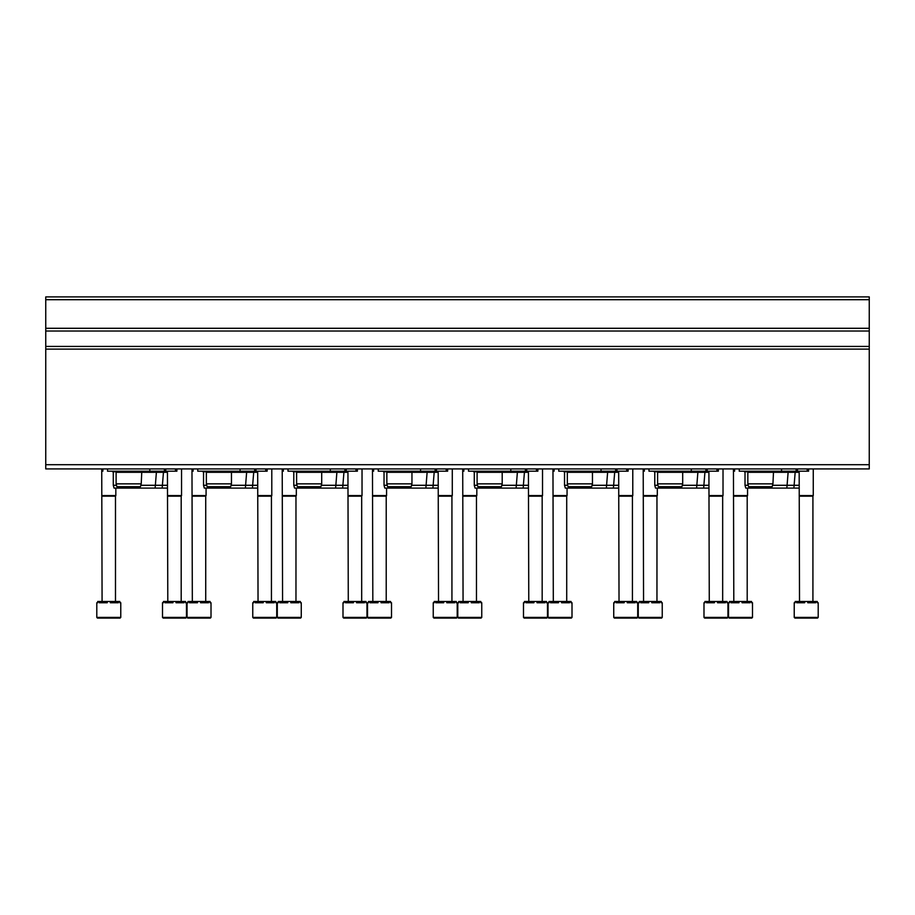 <?xml version="1.0" encoding="UTF-8"?>
<svg xmlns="http://www.w3.org/2000/svg" width="915" height="915" viewBox="0 0 915 915"><rect width="100%" height="100%" fill="white"/><g stroke="black" fill="none" stroke-linecap="round" stroke-linejoin="round"><path stroke-width="1.37" d="M45.75 464.694L45.75 296.895L869.25 296.895L869.25 468.926L45.75 468.926L45.75 464.694L869.25 464.694M808.62 468.926L808.62 471.179L781.547 471.179L781.547 468.926M747.841 483.863L772.935 483.863L772.18 486.688L748.596 486.688L747.841 483.863L747.841 472.312L799.172 472.312M772.557 485.282L799.172 485.282M748.218 485.282L745.016 485.282L745.771 488.095L799.172 488.095M741.116 471.179L739.331 471.179M745.016 485.282L745.016 472.312L743.895 471.179M718.367 468.926L718.367 471.179L691.294 471.179L691.294 468.926M657.599 483.863L682.693 483.863L681.938 486.688L658.354 486.688L657.599 483.863L657.599 472.312L708.919 472.312M682.315 485.282L708.919 485.282M657.976 485.282L654.774 485.282L655.529 488.095L708.919 488.095M650.874 471.179L649.09 471.179M654.774 485.282L654.774 472.312L653.642 471.179M628.125 468.926L628.125 471.179L601.052 471.179L601.052 468.926M567.346 483.863L592.451 483.863L591.696 486.688L568.101 486.688L567.346 483.863L567.346 472.312L618.677 472.312M592.074 485.282L618.677 485.282M567.723 485.282L564.532 485.282L565.287 488.095L618.677 488.095M560.621 471.179L558.836 471.179M564.532 485.282L564.532 472.312L563.4 471.179M537.871 468.926L537.871 471.179L510.799 471.179L510.799 468.926M477.104 483.863L502.198 483.863L501.443 486.688L477.859 486.688L477.104 483.863L477.104 472.312L528.424 472.312M501.82 485.282L528.424 485.282M477.481 485.282L474.279 485.282L475.034 488.095L528.424 488.095M470.379 471.179L468.594 471.179M474.279 485.282L474.279 472.312L473.147 471.179M447.629 468.926L447.629 471.179L420.557 471.179L420.557 468.926M386.851 483.863L411.956 483.863L411.201 486.688L387.605 486.688L386.851 483.863L386.851 472.312L438.182 472.312M411.578 485.282L438.182 485.282M387.228 485.282L384.037 485.282L384.792 488.095L438.182 488.095M380.137 471.179L378.353 471.179M384.037 485.282L384.037 472.312L382.905 471.179M357.388 468.926L357.388 471.179L330.304 471.179L330.304 468.926M296.609 483.863L321.703 483.863L320.948 486.688L297.364 486.688L296.609 483.863L296.609 472.312L347.94 472.312M321.325 485.282L347.94 485.282M296.986 485.282L293.784 485.282L294.538 488.095L347.94 488.095M289.883 471.179L288.099 471.179M293.784 485.282L293.784 472.312L292.663 471.179M267.134 468.926L267.134 471.179L240.062 471.179L240.062 468.926M206.355 483.863L231.461 483.863L230.706 486.688L207.122 486.688L206.355 483.863L206.355 472.312L257.687 472.312M231.083 485.282L257.687 485.282M206.744 485.282L203.542 485.282L204.297 488.095L257.687 488.095M199.642 471.179L197.857 471.179M203.542 485.282L203.542 472.312L202.409 471.179M176.892 468.926L176.892 471.179L149.82 471.179L149.82 468.926M116.114 483.863L141.219 483.863L140.464 486.688L116.868 486.688L116.114 483.863L116.114 472.312L167.445 472.312M140.841 485.282L167.445 485.282M116.491 485.282L113.288 485.282L114.055 488.095L167.445 488.095M109.388 471.179L107.604 471.179M113.288 485.282L113.288 472.312L112.168 471.179M794.231 602.745L795.158 602.745L795.158 601.475L796.69 601.475L796.69 602.745L804.674 602.745L804.674 601.475L807.762 601.475L807.762 602.745L815.745 602.745L815.745 601.475L817.278 601.475L817.278 602.745L818.204 602.745L818.204 617.408L817.495 618.105L794.941 618.105L794.231 617.408L794.231 602.745M796.69 601.475L804.674 601.475M807.762 601.475L815.745 601.475M799.516 601.475L799.172 471.74M799.172 495.575L813.263 495.575L813.263 468.926M799.516 496.182L812.92 496.182L813.263 495.575M703.99 602.745L704.905 602.745L704.905 601.475L706.449 601.475L706.449 602.745L714.432 602.745L714.432 601.475L717.509 601.475L717.509 602.745L725.492 602.745L725.492 601.475L727.036 601.475L727.036 602.745L727.963 602.745L727.963 617.408L727.253 618.105L704.687 618.105L703.99 617.408L703.99 602.745M706.449 601.475L714.432 601.475M717.509 601.475L725.492 601.475M709.274 601.475L708.919 471.74M708.919 495.575L723.022 495.575L723.022 468.926M709.274 496.182L722.667 496.182L723.022 495.575M613.736 602.745L614.663 602.745L614.663 601.475L616.207 601.475L616.207 602.745L624.19 602.745L624.19 601.475L627.267 601.475L627.267 602.745L635.25 602.745L635.25 601.475L636.794 601.475L636.794 602.745L637.709 602.745L637.709 617.408L637.012 618.105L614.445 618.105L613.736 617.408L613.736 602.745M616.207 601.475L624.19 601.475M627.267 601.475L635.25 601.475M619.032 601.475L618.677 471.74M618.677 495.575L632.78 495.575L632.78 468.926M619.032 496.182L632.425 496.182L632.78 495.575M523.494 602.745L524.409 602.745L524.409 601.475L525.953 601.475L525.953 602.745L533.937 602.745L533.937 601.475L537.014 601.475L537.014 602.745L544.997 602.745L544.997 601.475L546.541 601.475L546.541 602.745L547.467 602.745L547.467 617.408L546.758 618.105L524.203 618.105L523.494 617.408L523.494 602.745M525.953 601.475L533.937 601.475M537.014 601.475L544.997 601.475M528.779 601.475L528.424 471.74M528.424 495.575L542.526 495.575L542.526 468.926M528.779 496.182L542.172 496.182L542.526 495.575M433.241 602.745L434.168 602.745L434.168 601.475L435.712 601.475L435.712 602.745L443.695 602.745L443.695 601.475L446.772 601.475L446.772 602.745L454.755 602.745L454.755 601.475L456.299 601.475L456.299 602.745L457.214 602.745L457.214 617.408L456.516 618.105L433.95 618.105L433.241 617.408L433.241 602.745M435.712 601.475L443.695 601.475M446.772 601.475L454.755 601.475M438.537 601.475L438.182 471.74M438.182 495.575L452.285 495.575L452.285 468.926M438.537 496.182L451.93 496.182L452.285 495.575M342.999 602.745L343.926 602.745L343.926 601.475L345.458 601.475L345.458 602.745L353.442 602.745L353.442 601.475L356.53 601.475L356.53 602.745L364.513 602.745L364.513 601.475L366.046 601.475L366.046 602.745L366.972 602.745L366.972 617.408L366.263 618.105L343.708 618.105L342.999 617.408L342.999 602.745M345.458 601.475L353.442 601.475M356.53 601.475L364.513 601.475M348.283 601.475L347.94 471.74M347.94 495.575L362.031 495.575L362.031 468.926M348.283 496.182L361.688 496.182L362.031 495.575M252.757 602.745L253.672 602.745L253.672 601.475L255.216 601.475L255.216 602.745L263.2 602.745L263.2 601.475L266.276 601.475L266.276 602.745L274.26 602.745L274.26 601.475L275.804 601.475L275.804 602.745L276.73 602.745L276.73 617.408L276.021 618.105L253.455 618.105L252.757 617.408L252.757 602.745M255.216 601.475L263.2 601.475M266.276 601.475L274.26 601.475M258.041 601.475L257.687 471.74M257.687 495.575L271.789 495.575L271.789 468.926M258.041 496.182L271.435 496.182L271.789 495.575M162.504 602.745L163.43 602.745L163.43 601.475L164.963 601.475L164.963 602.745L172.946 602.745L172.946 601.475L176.035 601.475L176.035 602.745L184.018 602.745L184.018 601.475L185.562 601.475L185.562 602.745L186.477 602.745L186.477 617.408L185.768 618.105L163.213 618.105L162.504 617.408L162.504 602.745M164.963 601.475L172.946 601.475M176.035 601.475L184.018 601.475M167.8 601.475L167.445 471.74M167.445 495.575L181.547 495.575L181.547 468.926M167.8 496.182L181.193 496.182L181.547 495.575M751.787 618.105L729.232 618.105L728.523 617.408L728.523 602.745L729.438 602.745L729.438 601.475L730.982 601.475L730.982 602.745L738.965 602.745L738.965 601.475L742.054 601.475L742.054 602.745L750.037 602.745L750.037 601.475L751.57 601.475L751.57 602.745L752.496 602.745L752.496 617.408L751.787 618.105L747.555 618.105M730.982 601.475L738.965 601.475M742.054 601.475L750.037 601.475M733.807 601.475L733.453 468.926M733.453 495.575L747.555 495.575L747.555 488.095M733.807 496.182L747.2 496.182L747.555 495.575M661.545 618.105L638.979 618.105L638.27 617.408L638.27 602.745L639.196 602.745L639.196 601.475L640.74 601.475L640.74 602.745L648.724 602.745L648.724 601.475L651.8 601.475L651.8 602.745L659.784 602.745L659.784 601.475L661.328 601.475L661.328 602.745L662.243 602.745L662.243 617.408L661.545 618.105L657.313 618.105M640.74 601.475L648.724 601.475M651.8 601.475L659.784 601.475M643.565 601.475L643.211 468.926M643.211 495.575L657.313 495.575L657.313 488.095M643.565 496.182L656.959 496.182L657.313 495.575M571.292 618.105L548.737 618.105L548.028 617.408L548.028 602.745L548.954 602.745L548.954 601.475L550.487 601.475L550.487 602.745L558.47 602.745L558.47 601.475L561.558 601.475L561.558 602.745L569.542 602.745L569.542 601.475L571.074 601.475L571.074 602.745L572.001 602.745L572.001 617.408L571.292 618.105L567.06 618.105M550.487 601.475L558.47 601.475M561.558 601.475L569.542 601.475M553.312 601.475L552.969 468.926M552.969 495.575L567.06 495.575L567.06 488.095M553.312 496.182L566.717 496.182L567.06 495.575M457.786 602.745L458.701 602.745L458.701 601.475L460.245 601.475L460.245 602.745L468.228 602.745L468.228 601.475L471.305 601.475L471.305 602.745L479.288 602.745L479.288 601.475L480.832 601.475L480.832 602.745L481.759 602.745L481.759 617.408L481.05 618.105L458.484 618.105L457.786 617.408L457.786 602.745M460.245 601.475L468.228 601.475M471.305 601.475L479.288 601.475M463.07 601.475L462.716 468.926M462.716 495.575L476.818 495.575L476.818 488.095M463.07 496.182L476.463 496.182L476.818 495.575M367.533 602.745L368.459 602.745L368.459 601.475L370.003 601.475L370.003 602.745L377.987 602.745L377.987 601.475L381.063 601.475L381.063 602.745L389.047 602.745L389.047 601.475L390.591 601.475L390.591 602.745L391.506 602.745L391.506 617.408L390.797 618.105L368.242 618.105L367.533 617.408L367.533 602.745M370.003 601.475L377.987 601.475M381.063 601.475L389.047 601.475M372.828 601.475L372.474 468.926M372.474 495.575L386.576 495.575L386.576 488.095M372.828 496.182L386.222 496.182L386.576 495.575M277.291 602.745L278.206 602.745L278.206 601.475L279.75 601.475L279.75 602.745L287.733 602.745L287.733 601.475L290.81 601.475L290.81 602.745L298.793 602.745L298.793 601.475L300.337 601.475L300.337 602.745L301.264 602.745L301.264 617.408L300.555 618.105L277.988 618.105L277.291 617.408L277.291 602.745M279.75 601.475L287.733 601.475M290.81 601.475L298.793 601.475M282.575 601.475L282.22 468.926M282.22 495.575L296.323 495.575L296.323 488.095M282.575 496.182L295.968 496.182L296.323 495.575M187.037 602.745L187.964 602.745L187.964 601.475L189.508 601.475L189.508 602.745L197.491 602.745L197.491 601.475L200.568 601.475L200.568 602.745L208.551 602.745L208.551 601.475L210.095 601.475L210.095 602.745L211.01 602.745L211.01 617.408L210.313 618.105L187.747 618.105L187.037 617.408L187.037 602.745M189.508 601.475L197.491 601.475M200.568 601.475L208.551 601.475M192.333 601.475L191.978 468.926M191.978 495.575L206.081 495.575L206.081 488.095M192.333 496.182L205.726 496.182L206.081 495.575M120.059 618.105L97.505 618.105L96.796 617.408L96.796 602.745L97.722 602.745L97.722 601.475L99.255 601.475L99.255 602.745L107.238 602.745L107.238 601.475L110.326 601.475L110.326 602.745L118.309 602.745L118.309 601.475L119.842 601.475L119.842 602.745L120.769 602.745L120.769 617.408L120.059 618.105L115.828 618.105M99.255 601.475L107.238 601.475M110.326 601.475L118.309 601.475M102.08 601.475L101.737 468.926M101.737 495.575L115.828 495.575L115.828 488.095M102.08 496.182L115.484 496.182L115.828 495.575M739.24 468.926L739.24 471.179L781.547 471.179M745.485 471.179L743.701 471.179M747.841 472.312L746.709 471.179M648.987 468.926L648.987 471.179L691.294 471.179M655.243 471.179L653.459 471.179M657.599 472.312L656.467 471.179M558.745 468.926L558.745 471.179L601.052 471.179M565.001 471.179L563.217 471.179M567.346 472.312L566.213 471.179M468.503 468.926L468.503 471.179L510.799 471.179M474.748 471.179L472.964 471.179M477.104 472.312L475.972 471.179M378.25 468.926L378.25 471.179L420.557 471.179M384.506 471.179L382.722 471.179M386.851 472.312L385.73 471.179M288.008 468.926L288.008 471.179L330.304 471.179M294.253 471.179L292.468 471.179M296.609 472.312L295.476 471.179M197.754 468.926L197.754 471.179L240.062 471.179M204.011 471.179L202.226 471.179M206.355 472.312L205.234 471.179M107.513 468.926L107.513 471.179L149.82 471.179M113.757 471.179L111.985 471.179M116.114 472.312L114.981 471.179M45.75 299.708L869.25 299.708M45.75 328.291L869.25 328.291M45.75 331.024L869.25 331.024M45.75 346.43L869.25 346.43M45.75 349.107L869.25 349.107M796.142 471.179L796.142 468.926M797.468 471.179L797.468 468.926M807.202 471.179L807.202 468.926M705.9 471.179L705.9 468.926M707.226 471.179L707.226 468.926M716.96 471.179L716.96 468.926M615.646 471.179L615.646 468.926M616.973 471.179L616.973 468.926M626.718 471.179L626.718 468.926M525.404 471.179L525.404 468.926M526.731 471.179L526.731 468.926M536.465 471.179L536.465 468.926M435.163 471.179L435.163 468.926M436.489 471.179L436.489 468.926M446.223 471.179L446.223 468.926M344.909 471.179L344.909 468.926M346.236 471.179L346.236 468.926M355.969 471.179L355.969 468.926M254.667 471.179L254.667 468.926M255.994 471.179L255.994 468.926M265.727 471.179L265.727 468.926M164.414 471.179L164.414 468.926M165.741 471.179L165.741 468.926M175.474 471.179L175.474 468.926M794.231 617.408L818.204 617.408M703.99 617.408L727.963 617.408M613.736 617.408L637.709 617.408M523.494 617.408L547.467 617.408M433.241 617.408L457.214 617.408M342.999 617.408L366.972 617.408M252.757 617.408L276.73 617.408M162.504 617.408L186.477 617.408M728.523 617.408L752.496 617.408M638.27 617.408L662.243 617.408M548.028 617.408L572.001 617.408M457.786 617.408L481.759 617.408M367.533 617.408L391.506 617.408M277.291 617.408L301.264 617.408M187.037 617.408L211.01 617.408M96.796 617.408L120.769 617.408M734.585 471.179L734.585 468.926M798.555 471.179L800.339 471.179M793.9 488.095L795.215 471.74M791.509 471.179L793.294 471.179M744.455 471.74L776.183 471.74L775.291 471.179M786.854 488.095L788.17 471.74M644.343 471.179L644.343 468.926M708.313 471.179L710.097 471.179M703.658 488.095L704.973 471.74M701.256 471.179L703.04 471.179M654.214 471.74L685.941 471.74L685.049 471.179M696.601 488.095L697.928 471.74M554.09 471.179L554.09 468.926M618.06 471.179L619.844 471.179M613.405 488.095L614.731 471.74M611.014 471.179L612.798 471.179M563.96 471.74L595.688 471.74L594.796 471.179M606.359 488.095L607.674 471.74M463.848 471.179L463.848 468.926M527.818 471.179L529.602 471.179M523.163 488.095L524.478 471.74M520.772 471.179L522.557 471.179M473.718 471.74L505.446 471.74L504.554 471.179M516.106 488.095L517.433 471.74M373.594 471.179L373.594 468.926M437.576 471.179L439.36 471.179M432.909 488.095L434.236 471.74M430.519 471.179L432.303 471.179M383.465 471.74L415.193 471.74L414.301 471.179M425.864 488.095L427.179 471.74M283.353 471.179L283.353 468.926M347.323 471.179L349.107 471.179M342.668 488.095L343.983 471.74M340.277 471.179L342.061 471.179M293.223 471.74L324.951 471.74L324.059 471.179M335.622 488.095L336.937 471.74M193.111 471.179L193.111 468.926M257.081 471.179L258.865 471.179M252.426 488.095L253.741 471.74M250.024 471.179L251.808 471.179M202.981 471.74L234.709 471.74L233.817 471.179M245.369 488.095L246.684 471.74M102.857 471.179L102.857 468.926M166.827 471.179L168.612 471.179M162.172 488.095L163.499 471.74M159.782 471.179L161.566 471.179M112.728 471.74L144.456 471.74L143.564 471.179M155.127 488.095L156.442 471.74M812.92 601.475L812.92 496.182M722.667 601.475L722.667 496.182M632.425 601.475L632.425 496.182M542.172 601.475L542.172 496.182M451.93 601.475L451.93 496.182M361.688 601.475L361.688 496.182M271.435 601.475L271.435 496.182M181.193 601.475L181.193 496.182M747.2 601.475L747.2 496.182M656.959 601.475L656.959 496.182M566.717 601.475L566.717 496.182M476.463 601.475L476.463 496.182M386.222 601.475L386.222 496.182M295.968 601.475L295.968 496.182M205.726 601.475L205.726 496.182M115.484 601.475L115.484 496.182M777.075 471.179L776.183 471.74M772.935 483.863L773.507 471.74M686.833 471.179L682.693 472.312L682.693 483.863M654.351 471.74L657.027 471.74M596.58 471.179L592.451 472.312L592.451 483.863M564.109 471.74L566.785 471.74M506.338 471.179L502.198 472.312L502.198 483.863M473.856 471.74L476.532 471.74M416.085 471.179L411.956 472.312L411.956 483.863M383.614 471.74L386.29 471.74M325.843 471.179L321.703 472.312L321.703 483.863M293.36 471.74L296.048 471.74M235.601 471.179L231.461 472.312L231.461 483.863M203.119 471.74L205.795 471.74M145.348 471.179L144.456 471.74M141.219 483.863L141.779 471.74"/></g></svg>
